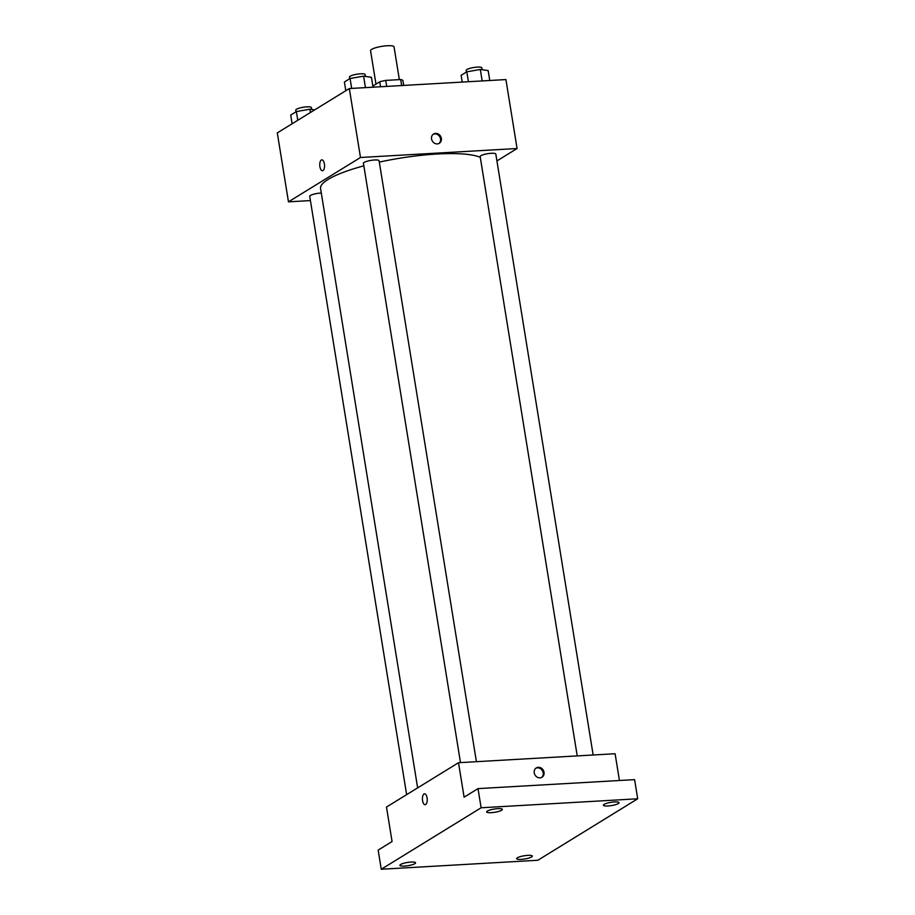 <?xml version="1.0" encoding="UTF-8"?>
<svg xmlns="http://www.w3.org/2000/svg" width="915" height="915" viewBox="0 0 915 915"><rect width="100%" height="100%" fill="white"/><g stroke="black" fill="none" stroke-linecap="round" stroke-linejoin="round"><path stroke-width="1.37" d="M399.352 79.616L394.045 46.871A11.895 2.459 170.8 0 0 387.205 45.75A11.895 2.459 170.8 0 0 370.552 50.68L375.974 84.123M345.813 90.711L344.406 82.007L350.068 78.507L363.587 76.151L371.421 77.283L373.034 87.188L372.874 86.033L379.759 81.79A15.361 3.18 170.8 0 1 385.707 80.406L400.69 79.548A15.361 3.18 170.8 0 1 402.897 80.463L403.698 85.427M380.571 86.753L379.759 81.79M401.662 85.552L400.69 79.548M386.69 86.41L385.707 80.406M310.425 200.579L288.465 201.838L277.302 132.892L349.324 88.549L505.915 79.571L517.078 148.516L496.925 160.926M288.465 201.838L360.487 157.494L349.324 88.549M324.402 163.922A5.456 2.39 86.7 0 1 322.469 170.75A5.456 2.39 86.7 0 1 319.77 165.443A5.456 2.39 86.7 0 1 321.84 159.862A5.456 2.39 86.7 0 1 324.402 163.922M480.272 157.334A83.288 17.225 170.8 0 0 437.153 154.017A83.288 17.225 170.8 0 0 379.302 162.104M363.838 165.844A83.288 17.225 170.8 0 0 320.559 188.49L417.64 787.884M360.487 157.494L517.078 148.516M321.291 193.019A7.938 1.636 170.8 0 0 320.833 193.042A7.938 1.636 170.8 0 0 309.728 196.325L406.637 794.655M476.418 761.68L379.084 160.731A7.938 1.636 170.8 0 0 374.532 159.988A7.938 1.636 170.8 0 0 363.427 163.27L460.497 762.595M577.228 755.904L480.158 156.568A7.938 1.636 -9.2 0 1 487.718 153.686A7.938 1.636 -9.2 0 1 495.816 154.029L593.149 754.989M437.313 143.907A5.456 4.769 -121.6 0 1 431.869 140.075A5.456 4.769 -121.6 0 1 433.596 134.002A5.456 4.769 -121.6 0 1 440.515 136.141A5.456 4.769 -121.6 0 1 439.314 143.289A5.456 4.769 -121.6 0 1 437.313 143.907M433.207 134.276A5.456 4.769 -121.6 0 1 439.692 136.655A5.456 4.769 -121.6 0 1 438.891 143.518M322.469 170.75A5.456 2.39 86.7 0 1 319.77 165.443A5.456 2.39 86.7 0 1 321.84 159.862M381.258 869.25L481.118 807.773L637.698 798.784L537.848 860.26L381.258 869.25L378.158 850.092L392.066 841.525L386.485 807.053L458.518 762.71L615.097 753.731L619.444 780.506M481.118 807.773L478.007 788.616L634.598 779.637L637.698 798.784M458.518 762.71L464.099 797.182L478.007 788.616M427.076 797.857A5.456 2.39 86.7 0 1 425.143 804.697A5.456 2.39 86.7 0 1 422.444 799.39A5.456 2.39 86.7 0 1 424.514 793.808A5.456 2.39 86.7 0 1 427.076 797.857M539.987 777.853A5.456 4.769 -121.6 0 1 534.543 774.01A5.456 4.769 -121.6 0 1 536.27 767.937A5.456 4.769 -121.6 0 1 543.201 770.087A5.456 4.769 -121.6 0 1 541.989 777.224A5.456 4.769 -121.6 0 1 539.987 777.853M535.881 768.223A5.456 4.769 -121.6 0 1 542.366 770.59A5.456 4.769 -121.6 0 1 541.566 777.453M425.143 804.697A5.456 2.39 86.7 0 1 422.444 799.39A5.456 2.39 86.7 0 1 424.514 793.808M517.352 857.79A7.938 1.636 -9.2 0 1 526.011 855.514A7.938 1.636 -9.2 0 1 532.301 856.108A7.938 1.636 -9.2 0 1 531.581 856.966A7.938 1.636 -9.2 0 1 522.923 859.242A7.938 1.636 -9.2 0 1 516.632 858.647A7.938 1.636 -9.2 0 1 517.352 857.79M604.106 804.376A7.938 1.636 -9.2 0 1 612.775 802.1A7.938 1.636 -9.2 0 1 619.055 802.695A7.938 1.636 -9.2 0 1 618.346 803.553A7.938 1.636 -9.2 0 1 609.676 805.829A7.938 1.636 -9.2 0 1 603.397 805.234A7.938 1.636 -9.2 0 1 604.106 804.376M487.375 811.067A7.938 1.636 -9.2 0 1 496.044 808.791A7.938 1.636 -9.2 0 1 502.324 809.398A7.938 1.636 -9.2 0 1 501.614 810.255A7.938 1.636 -9.2 0 1 492.945 812.531A7.938 1.636 -9.2 0 1 486.666 811.925A7.938 1.636 -9.2 0 1 487.375 811.067M400.621 864.481A7.938 1.636 -9.2 0 1 409.279 862.205A7.938 1.636 -9.2 0 1 415.57 862.811A7.938 1.636 -9.2 0 1 414.85 863.668A7.938 1.636 -9.2 0 1 406.191 865.945A7.938 1.636 -9.2 0 1 399.912 865.338A7.938 1.636 -9.2 0 1 400.621 864.481M462.224 82.076L461.137 75.305L466.799 71.816L480.318 69.46L488.153 70.592L489.765 80.497M468.411 81.721L466.799 71.816M482.171 80.932L480.318 69.46M482.159 69.723L481.85 67.847A7.938 1.636 170.8 0 0 477.298 67.104A7.938 1.636 170.8 0 0 466.193 70.386L466.456 72.022M351.68 88.412L350.068 78.507M365.44 87.623L363.587 76.151M365.428 76.414L365.119 74.55A7.938 1.636 170.8 0 0 360.567 73.795A7.938 1.636 170.8 0 0 349.461 77.077L349.724 78.724M292.125 123.765L290.707 115.061L296.38 111.573L309.888 109.205L314.646 109.892M297.787 120.277L296.38 111.573M310.425 112.499L309.888 109.205M311.74 109.48L311.432 107.604A7.938 1.636 170.8 0 0 306.88 106.849A7.938 1.636 170.8 0 0 295.774 110.143L296.037 111.779"/></g></svg>
